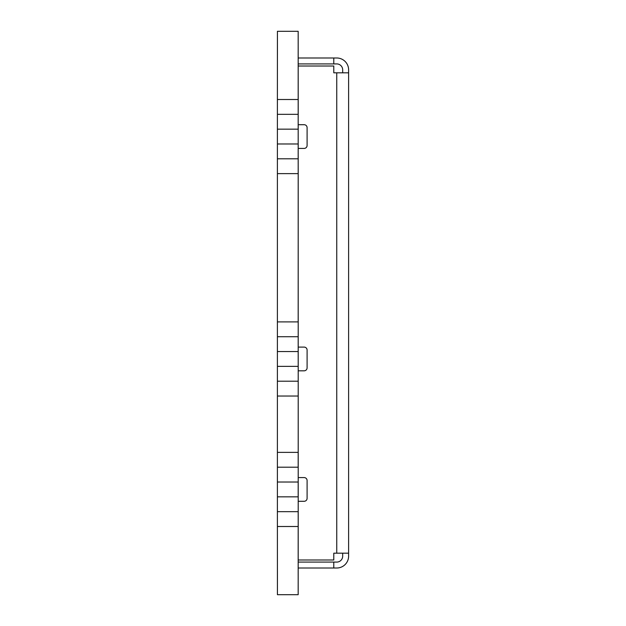 <?xml version="1.0" encoding="UTF-8"?>
<svg xmlns="http://www.w3.org/2000/svg" width="626" height="626" viewBox="0 0 626 626"><rect width="100%" height="100%" fill="white"/><g stroke="black" fill="none" stroke-linecap="round" stroke-linejoin="round"><path stroke-width="0.94" d="M298.203 173.629L298.172 158.808L298.203 176.595L298.172 173.629L277.388 173.629L277.388 143.98L298.172 143.98L298.172 158.808L277.388 158.808M298.203 155.843L298.203 158.808M277.388 496.848L298.172 496.848L298.172 482.02L277.388 482.02L277.388 526.497L298.172 526.497L298.172 575.427M277.388 452.371L277.388 467.192L298.172 467.192L298.172 452.371L277.388 452.371L277.388 396.031L298.203 396.031L298.203 526.497L298.172 511.669L277.388 511.669M277.388 366.374L298.172 366.374L298.203 369.34L298.203 381.203L277.388 381.203L277.388 336.725L298.172 336.725L298.203 366.374L298.172 351.546L277.388 351.546M277.388 336.725L277.388 173.629M298.203 176.595L298.172 321.897L277.388 321.897M298.172 50.573L298.203 378.237M277.388 396.031L277.388 381.203M277.388 143.98L277.388 114.331L298.172 114.331L298.203 117.289M277.388 114.331L277.388 99.503L298.172 99.503L298.172 129.152L277.388 129.152M298.203 508.711L298.203 470.157M277.388 482.02L277.388 467.192M298.203 467.192L298.203 398.989M298.203 114.331L298.172 31.3L277.42 31.3L277.388 99.503M277.388 526.497L277.42 594.7L298.172 594.7L298.203 511.669M298.172 584.324L298.172 594.7M277.42 570.975L277.42 594.7M277.42 55.025L277.42 31.3M298.172 41.676L298.172 31.3M298.203 143.98L298.203 146.946M298.203 126.186L298.203 129.152M298.203 96.537L298.203 99.503M298.203 348.58L298.203 351.546M298.203 366.374L298.203 369.34M298.203 336.725L298.203 339.691M298.203 318.931L298.203 321.897M298.203 396.031L298.203 381.203M298.203 496.848L298.203 499.814M298.203 479.054L298.203 482.02M298.203 526.497L298.203 529.463M298.203 449.405L298.203 452.371M342.68 72.812L342.68 69.846A5.931 5.931 0 0 0 336.749 63.915L333.783 63.915L333.783 57.991L336.749 57.991A11.863 11.863 0 0 1 348.612 69.846L348.612 556.154A11.863 11.863 0 0 1 336.749 568.009L298.203 568.009M298.203 562.085L333.783 562.085L333.783 568.009M333.783 562.085L336.749 562.085A5.931 5.931 0 0 0 342.68 556.154L342.68 553.188M298.203 559.988L333.783 559.988L333.783 553.188L348.612 553.188M298.203 66.012L333.783 66.012L333.783 72.812L348.612 72.812M298.203 501.293L304.134 501.293A2.966 2.966 0 0 0 307.1 498.327L307.1 480.541A2.966 2.966 0 0 0 304.134 477.575L298.203 477.575M298.203 148.425L304.134 148.425A2.966 2.966 0 0 0 307.1 145.459L307.1 127.673A2.966 2.966 0 0 0 304.134 124.707L298.203 124.707M298.203 370.819L304.134 370.819A2.966 2.966 0 0 0 307.1 367.861L307.1 350.067A2.966 2.966 0 0 0 304.134 347.101L298.203 347.101M298.203 57.991L333.783 57.991M333.783 63.915L298.203 63.915M336.749 553.188L336.749 72.812"/></g></svg>
